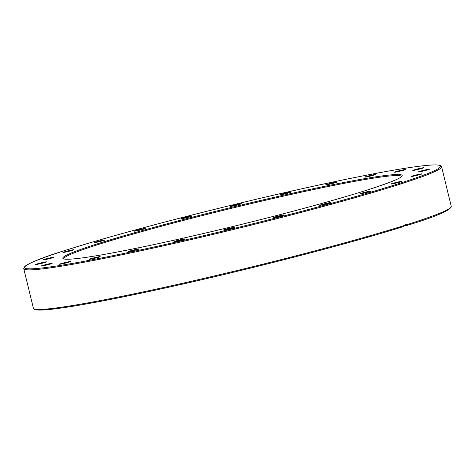 <?xml version="1.0" encoding="UTF-8"?>
<svg xmlns="http://www.w3.org/2000/svg" width="475" height="475" viewBox="0 0 475 475"><rect width="100%" height="100%" fill="white"/><g stroke="black" fill="none" stroke-linecap="round" stroke-linejoin="round"><path stroke-width="0.71" d="M34.509 309.035A214.195 11.584 -13.7 0 0 175.121 285.778A214.195 11.584 -13.7 0 0 402.972 226.717L405.763 224.152M98.954 257.141A5.652 0.303 166.3 0 1 92.886 258.715A5.652 0.303 166.3 0 1 89.175 259.326A5.652 0.303 166.3 0 1 90.369 258.833A5.652 0.303 166.3 0 1 96.443 257.26A5.652 0.303 166.3 0 1 100.154 256.648A5.652 0.303 166.3 0 1 98.954 257.141M68.234 262.36A5.652 0.303 166.3 0 1 62.528 263.773A5.652 0.303 166.3 0 1 59.482 264.243A5.652 0.303 166.3 0 1 61.708 263.441A5.652 0.303 166.3 0 1 67.408 262.028A5.652 0.303 166.3 0 1 70.46 261.565A5.652 0.303 166.3 0 1 68.234 262.36M48.699 264.486A5.652 0.303 166.3 0 1 41.2 266.018A5.652 0.303 166.3 0 1 44.68 264.878A5.652 0.303 166.3 0 1 52.179 263.34A5.652 0.303 166.3 0 1 48.699 264.486M41.687 263.364A5.652 0.303 166.3 0 1 35.583 264.539A5.652 0.303 166.3 0 1 40.452 263.037A5.652 0.303 166.3 0 1 46.562 261.862A5.652 0.303 166.3 0 1 41.687 263.364M47.678 259.077A5.652 0.303 166.3 0 1 43.005 259.902A5.652 0.303 166.3 0 1 49.311 258.056A5.652 0.303 166.3 0 1 53.984 257.224A5.652 0.303 166.3 0 1 47.678 259.077M66.268 251.91A5.652 0.303 166.3 0 1 62.973 252.427A5.652 0.303 166.3 0 1 70.65 250.266A5.652 0.303 166.3 0 1 73.946 249.749A5.652 0.303 166.3 0 1 66.268 251.91M96.182 242.363A5.652 0.303 166.3 0 1 94.109 242.618A5.652 0.303 166.3 0 1 97.185 241.585A5.652 0.303 166.3 0 1 103.022 240.208A5.652 0.303 166.3 0 1 105.088 239.946A5.652 0.303 166.3 0 1 102.018 240.979A5.652 0.303 166.3 0 1 96.182 242.363M135.381 231.076A5.652 0.303 166.3 0 1 134.306 231.153A5.652 0.303 166.3 0 1 138.047 229.942A5.652 0.303 166.3 0 1 144.21 228.552A5.652 0.303 166.3 0 1 145.285 228.475A5.652 0.303 166.3 0 1 141.544 229.686A5.652 0.303 166.3 0 1 135.381 231.076M181.201 218.821A5.652 0.303 166.3 0 1 180.821 218.803A5.652 0.303 166.3 0 1 185.25 217.413A5.652 0.303 166.3 0 1 191.419 216.107A5.652 0.303 166.3 0 1 191.799 216.125A5.652 0.303 166.3 0 1 187.364 217.514A5.652 0.303 166.3 0 1 181.201 218.821M230.512 206.435A5.652 0.303 166.3 0 1 230.476 206.411A5.652 0.303 166.3 0 1 235.618 204.844A5.652 0.303 166.3 0 1 241.419 203.71A5.652 0.303 166.3 0 1 241.454 203.733A5.652 0.303 166.3 0 1 236.312 205.301A5.652 0.303 166.3 0 1 230.512 206.435M279.959 194.762A5.652 0.303 166.3 0 1 285.76 193.082A5.652 0.303 166.3 0 1 290.872 192.149A5.652 0.303 166.3 0 1 290.813 192.215A5.652 0.303 166.3 0 1 285.012 193.895A5.652 0.303 166.3 0 1 279.894 194.827A5.652 0.303 166.3 0 1 279.959 194.762M326.165 184.597A5.652 0.303 166.3 0 1 332.286 182.928A5.652 0.303 166.3 0 1 336.686 182.162A5.652 0.303 166.3 0 1 336.235 182.4A5.652 0.303 166.3 0 1 330.113 184.068A5.652 0.303 166.3 0 1 325.707 184.834A5.652 0.303 166.3 0 1 326.165 184.597M365.993 176.629A5.652 0.303 166.3 0 1 372.062 175.055A5.652 0.303 166.3 0 1 375.772 174.444A5.652 0.303 166.3 0 1 374.579 174.937A5.652 0.303 166.3 0 1 368.505 176.516A5.652 0.303 166.3 0 1 364.794 177.122A5.652 0.303 166.3 0 1 365.993 176.629M396.72 171.41A5.652 0.303 166.3 0 1 402.42 169.997A5.652 0.303 166.3 0 1 405.472 169.533A5.652 0.303 166.3 0 1 403.239 170.329A5.652 0.303 166.3 0 1 397.539 171.742A5.652 0.303 166.3 0 1 394.493 172.205A5.652 0.303 166.3 0 1 396.72 171.41M416.254 169.29A5.652 0.303 166.3 0 1 423.747 167.752A5.652 0.303 166.3 0 1 420.268 168.898A5.652 0.303 166.3 0 1 412.769 170.43A5.652 0.303 166.3 0 1 416.254 169.29M423.261 170.406A5.652 0.303 166.3 0 1 429.37 169.231A5.652 0.303 166.3 0 1 424.496 170.733A5.652 0.303 166.3 0 1 418.392 171.908A5.652 0.303 166.3 0 1 423.261 170.406M417.27 174.699A5.652 0.303 166.3 0 1 421.942 173.868A5.652 0.303 166.3 0 1 415.637 175.714A5.652 0.303 166.3 0 1 410.964 176.546A5.652 0.303 166.3 0 1 417.27 174.699M398.685 181.86A5.652 0.303 166.3 0 1 401.981 181.343A5.652 0.303 166.3 0 1 394.298 183.504A5.652 0.303 166.3 0 1 391.002 184.021A5.652 0.303 166.3 0 1 398.685 181.86M368.772 191.413A5.652 0.303 166.3 0 1 370.838 191.152A5.652 0.303 166.3 0 1 367.763 192.185A5.652 0.303 166.3 0 1 361.926 193.568A5.652 0.303 166.3 0 1 359.86 193.83A5.652 0.303 166.3 0 1 362.936 192.791A5.652 0.303 166.3 0 1 368.772 191.413M329.567 202.7A5.652 0.303 166.3 0 1 330.642 202.617A5.652 0.303 166.3 0 1 326.907 203.828A5.652 0.303 166.3 0 1 320.738 205.218A5.652 0.303 166.3 0 1 319.663 205.295A5.652 0.303 166.3 0 1 323.404 204.084A5.652 0.303 166.3 0 1 329.567 202.7M283.753 214.949A5.652 0.303 166.3 0 1 284.133 214.973A5.652 0.303 166.3 0 1 279.698 216.362A5.652 0.303 166.3 0 1 273.535 217.663A5.652 0.303 166.3 0 1 273.155 217.645A5.652 0.303 166.3 0 1 277.584 216.256A5.652 0.303 166.3 0 1 283.753 214.949M234.436 227.335A5.652 0.303 166.3 0 1 234.472 227.359A5.652 0.303 166.3 0 1 229.33 228.926A5.652 0.303 166.3 0 1 223.529 230.06A5.652 0.303 166.3 0 1 223.493 230.037A5.652 0.303 166.3 0 1 228.641 228.469A5.652 0.303 166.3 0 1 234.436 227.335M184.995 239.008A5.652 0.303 166.3 0 1 179.194 240.688A5.652 0.303 166.3 0 1 174.076 241.621A5.652 0.303 166.3 0 1 174.135 241.555A5.652 0.303 166.3 0 1 179.936 239.881A5.652 0.303 166.3 0 1 185.054 238.943A5.652 0.303 166.3 0 1 184.995 239.008M138.783 249.173A5.652 0.303 166.3 0 1 132.667 250.848A5.652 0.303 166.3 0 1 128.262 251.613A5.652 0.303 166.3 0 1 128.719 251.37A5.652 0.303 166.3 0 1 134.835 249.702A5.652 0.303 166.3 0 1 139.24 248.936A5.652 0.303 166.3 0 1 138.783 249.173M405.543 224.212L407.437 224.497L407.574 225.269L403.756 226.023M441.602 166.778L441.37 166.274C439.559 165.353 442.1 165.33 435.884 164.902C421.865 164.956 389.405 170.276 338.503 180.856C252.771 198.651 130.874 229.556 69.647 249.031C39.336 258.24 24.041 264.777 23.75 268.642A215.044 11.632 -13.7 0 0 165.015 245.48A215.044 11.632 -13.7 0 0 396.097 185.452A215.044 11.632 -13.7 0 0 441.602 166.778L451.25 206.358C450.995 210.134 436.454 216.434 407.627 225.251L407.574 225.269M402.972 226.717L403.026 226.7C341.46 246.109 222.336 276.272 137.762 293.877C86.094 304.647 53.2 310.056 39.063 310.098C33.007 309.676 35.388 309.647 33.63 308.726L33.398 308.222A215.044 11.632 166.3 0 0 173.369 285.344A215.044 11.632 166.3 0 0 404.023 225.578M69.7 249.013A214.195 11.584 166.3 0 1 362.158 176.047A214.195 11.584 166.3 0 1 395.247 184.757A214.195 11.584 166.3 0 1 102.79 257.723A214.195 11.584 166.3 0 1 69.7 249.013M63.787 258.792A173.82 9.399 166.3 0 1 100.581 243.782A173.82 9.399 166.3 0 1 286.609 195.433A173.82 9.399 166.3 0 1 401.523 176.457M365.216 190.689A174.669 9.447 -13.7 0 0 338.23 183.582A174.669 9.447 -13.7 0 0 99.738 243.087A174.669 9.447 -13.7 0 0 126.718 250.188A174.669 9.447 -13.7 0 0 365.216 190.689M451.25 206.358A215.044 11.632 166.3 0 1 407.437 224.497M23.75 268.642L33.398 308.222M63.739 258.756L63.917 258.857C65.348 259.504 70.383 259.326 79.01 258.323C97.992 255.954 127.484 250.396 167.497 241.656C235.149 226.896 320.156 204.98 365.156 190.701C388.776 183.071 400.906 178.303 401.547 176.409"/></g></svg>
